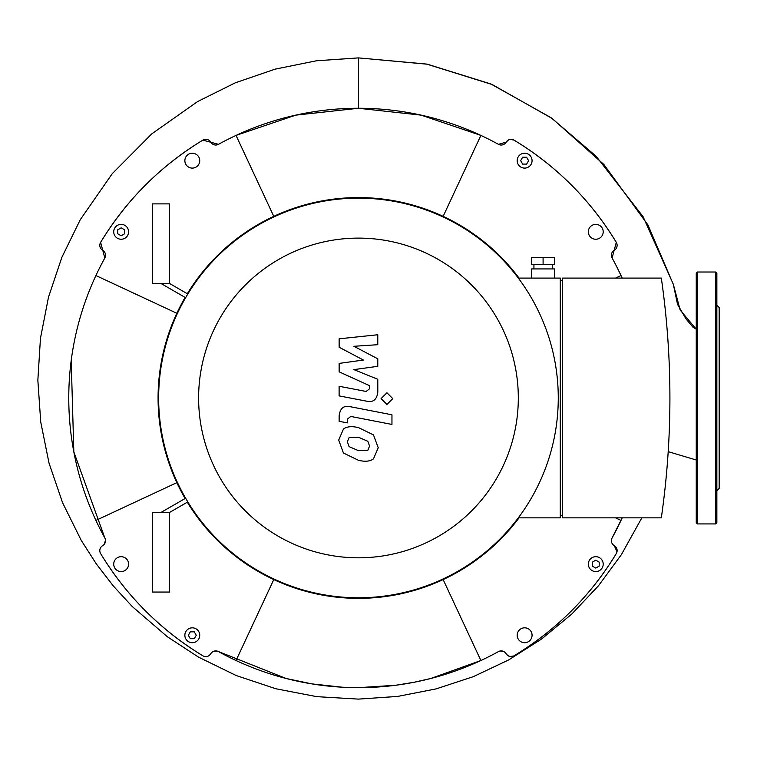 <?xml version="1.0" encoding="UTF-8"?>
<svg xmlns="http://www.w3.org/2000/svg" width="757" height="757" viewBox="0 0 757 757"><rect width="100%" height="100%" fill="white"/><g stroke="black" fill="none" stroke-linecap="round" stroke-linejoin="round"><path stroke-width="1.14" d="M160.938 283.459L185.626 297.709M185.626 498.22L160.938 512.47L185.626 498.22M169.53 283.459L187.821 294.019L169.53 283.459L169.53 203.879L152.356 203.879L152.356 283.459L169.53 283.459M187.821 501.91L169.53 512.47L169.53 592.05L152.356 592.05L152.356 512.47L169.53 512.47M194.284 638.709L190.319 638.709L188.332 635.274L190.319 631.84L194.284 631.84L196.262 635.274L194.284 638.709M117.723 233.79L117.723 229.816L121.158 227.838L124.593 229.816L124.593 233.79L121.158 235.768L117.723 233.79M522.642 157.229L526.607 157.229L528.594 160.664L526.607 164.099L522.642 164.099L520.655 160.664L522.642 157.229M599.203 562.148L599.203 566.113L595.768 568.091L592.334 566.113L592.334 562.148L595.768 560.161L599.203 562.148M471.214 639.76L480.894 660.52A289.694 289.694 0 0 1 218.499 651.607A5.725 5.725 0 0 0 210.777 653.764A5.725 5.725 0 0 1 202.867 655.799A301.144 301.144 0 0 1 100.624 553.566A5.725 5.725 0 0 1 102.668 545.646A5.725 5.725 0 0 0 104.816 537.924A289.694 289.694 0 0 1 95.912 275.539L176.854 313.284M95.912 520.4L176.854 482.654M95.912 275.539A289.694 289.694 0 0 1 104.816 258.005A5.725 5.725 0 0 0 102.668 250.283A5.725 5.725 0 0 1 100.624 242.363A301.144 301.144 0 0 1 202.867 140.13A5.725 5.725 0 0 1 210.777 142.174A5.725 5.725 0 0 0 218.499 144.322A289.694 289.694 0 0 1 480.894 135.408L443.148 216.36M498.418 144.322A5.725 5.725 0 0 0 506.149 142.174L498.418 144.322A289.694 289.694 0 0 0 480.894 135.408L421.157 115.14L358.458 108.27L295.76 115.14L236.033 135.408L273.779 216.36M508.401 139.988L506.149 142.174A5.725 5.725 0 0 1 514.06 140.13A301.144 301.144 0 0 1 616.293 242.363A5.725 5.725 0 0 1 614.258 250.283A5.725 5.725 0 0 0 612.11 258.005A289.694 289.694 0 0 1 622.188 278.084L617.485 268.224M621.014 520.4A289.694 289.694 0 0 1 612.11 537.924L622.188 517.854A289.694 289.694 0 0 1 621.014 520.4L615.555 517.854M621.014 275.539L615.555 278.084M611.798 538.577L612.11 537.924A5.725 5.725 0 0 0 614.258 545.646A5.725 5.725 0 0 1 616.293 553.566A301.144 301.144 0 0 1 514.06 655.799A5.725 5.725 0 0 1 506.149 653.764A5.725 5.725 0 0 0 498.418 651.607A289.694 289.694 0 0 1 480.894 660.52L443.148 579.578M121.158 556.688A7.447 7.447 0 0 1 127.602 567.854A7.447 7.447 0 0 1 114.714 567.854A7.447 7.447 0 0 1 121.158 556.688M199.744 160.664A7.447 7.447 0 0 1 188.578 167.108A7.447 7.447 0 0 1 188.578 154.22A7.447 7.447 0 0 1 199.744 160.664M595.768 239.25A7.447 7.447 0 0 1 589.324 228.084A7.447 7.447 0 0 1 602.212 228.084A7.447 7.447 0 0 1 595.768 239.25M517.182 635.274A7.447 7.447 0 0 1 528.348 628.821A7.447 7.447 0 0 1 528.348 641.718A7.447 7.447 0 0 1 517.182 635.274M236.033 660.52L273.779 579.578M519.028 517.854A200.378 200.378 0 0 1 187.32 502.194M185.124 498.503A200.378 200.378 0 0 1 185.124 297.425M187.32 293.735A200.378 200.378 0 0 1 519.028 278.084M192.297 627.827A7.447 7.447 0 0 1 198.741 638.993A7.447 7.447 0 0 1 185.853 638.993A7.447 7.447 0 0 1 192.297 627.827M128.595 231.803A7.447 7.447 0 0 1 117.439 238.247A7.447 7.447 0 0 1 117.439 225.359A7.447 7.447 0 0 1 128.595 231.803M524.62 168.101A7.447 7.447 0 0 1 518.176 156.936A7.447 7.447 0 0 1 531.073 156.936A7.447 7.447 0 0 1 524.62 168.101M588.321 564.126A7.447 7.447 0 0 1 599.487 557.682A7.447 7.447 0 0 1 599.487 570.57A7.447 7.447 0 0 1 588.321 564.126M716.86 313.057L716.86 292.448M696.251 348.22L696.251 368.839M715.715 272.009L715.715 523.92L716.86 522.775L716.86 273.154L715.715 272.009L697.396 272.009L696.251 273.154L696.251 522.775L697.396 523.92L697.396 272.009M716.86 397.964L716.86 368.839M716.86 482.871L716.86 447.709M716.86 490.716L719.15 488.426L719.15 307.503L716.86 305.213M339.136 347.245L363.398 360.039L339.136 363.407L339.136 371.838L369.634 385.71L369.634 388.71L366.161 391.464L339.117 386.269L339.117 395.902L366.795 401.21C373.229 402.639 376.901 399.582 377.809 392.041L377.781 379.266L353.898 369.615L377.781 366.322L377.781 358.79L353.898 346.29L377.781 344.7L377.781 334.755L339.136 338.824L339.136 347.245M367.845 450.264L369.548 446.072L367.845 441.293L358.496 437.253L349.081 437.65L347.368 441.766L349.081 446.621L358.496 450.67L367.845 450.264M373.485 434.906L358.496 427.62C351.778 426.021 346.753 426.503 343.441 429.068L338.691 440.082L343.441 453.017L358.496 460.313C365.158 461.893 370.154 461.401 373.485 458.846L378.226 447.756L373.485 434.906M391.956 414.798L350.188 406.689C343.763 405.232 340.082 408.269 339.136 415.811L339.136 421.299L347.302 422.879L347.302 419.179L350.784 416.445L391.956 424.44L391.956 414.798M381.083 398.617L386.931 404.465L392.779 398.617L386.931 392.779L381.083 398.617M554.54 264.335L531.641 264.335L531.641 257.465L554.54 257.465L554.54 264.335M543.091 264.335L543.091 257.465M552.25 268.924L552.25 264.335M554.54 278.084L554.54 268.924L531.641 268.924L531.641 278.084M562.555 515.564L560.265 515.564M560.265 280.374L562.555 280.374M562.555 278.084L562.555 517.854L661.325 517.854A841.093 841.093 0 0 0 661.325 278.084L562.555 278.084M518.308 517.854L560.265 517.854L560.265 278.084L518.308 278.084M358.458 198.154A199.81 199.81 0 0 0 185.418 497.869A199.81 199.81 0 0 0 531.499 497.869A199.81 199.81 0 0 0 358.458 198.154M358.458 238.114A159.85 159.85 0 0 1 496.895 477.894A159.85 159.85 0 0 1 220.032 477.894A159.85 159.85 0 0 1 358.458 238.114M612.11 258.005L616.293 242.363C590.507 199.99 556.433 165.915 514.06 140.13L510.294 139.364L508.884 139.752M641.822 517.854L621.45 554.54L598.418 585.852L571.677 614.154L541.605 638.993L508.647 659.943L473.295 676.682L436.089 688.898L397.614 696.421L358.458 699.108L316.805 696.658L275.794 688.747L236.146 675.509L198.571 657.152L167.439 636.807L132.191 606.489L113.295 585.937L96.253 563.823L81.198 540.29L62.594 502.771L49.035 463.133L40.736 422.046L37.85 380.222L40.452 338.351L48.495 297.16L61.856 257.361L80.308 219.625L112.273 173.637L151.76 133.885L197.586 101.57L235.276 82.825L275.113 69.152L316.407 60.787L358.458 57.892L426.617 64.071L492.173 84.529L552.165 118.471L603.849 164.458L647.935 224.924L673.418 284.632L680.155 310.039L696.251 329.2L693.138 327.374L685.965 318.867L677.553 304.418L673.333 284.301L643.034 216.568L596.119 156.245L551.172 117.761L490.867 83.97L427.364 64.213L358.458 57.892L358.458 108.27M611.41 540.195L611.628 539.079M514.06 655.799C556.386 630.061 590.469 595.986 616.293 553.566L616.463 553.263M617.002 551.768L614.258 545.646M506.149 653.764L507.824 655.59L510.019 656.518L513.766 655.959M498.418 651.607L499.648 651.105M500.122 651.001L503.566 651.417M217.552 651.19L286.146 678.49L311.78 683.874L342.344 687.214L358.458 687.659L395.75 685.255L414.117 682.265L430.884 678.461L480.894 660.52M214.231 651.096L217.164 651.077M204.759 656.527L205.507 656.612M205.98 656.622L206.453 656.584M209.235 655.496L210.777 653.764A5.725 5.725 0 0 1 218.499 651.607M100.624 553.566C126.428 595.958 160.503 630.032 202.867 655.799M71.205 360.446L73.826 451.882L104.816 537.924A5.725 5.725 0 0 1 102.668 545.646L102.129 546.005M100.208 548.494L99.905 549.563M104.816 537.924L105.195 538.757M105.488 539.968L104.419 544.084M218.499 144.322L202.867 140.13C160.484 165.925 126.41 199.999 100.624 242.363L104.816 258.005M506.149 142.174A5.725 5.725 0 0 1 514.06 140.13M102.668 250.283A5.725 5.725 0 0 1 100.624 242.363M715.715 523.92L697.396 523.92M533.931 268.924L533.931 264.335M668.194 451.636L696.251 460.001"/></g></svg>
